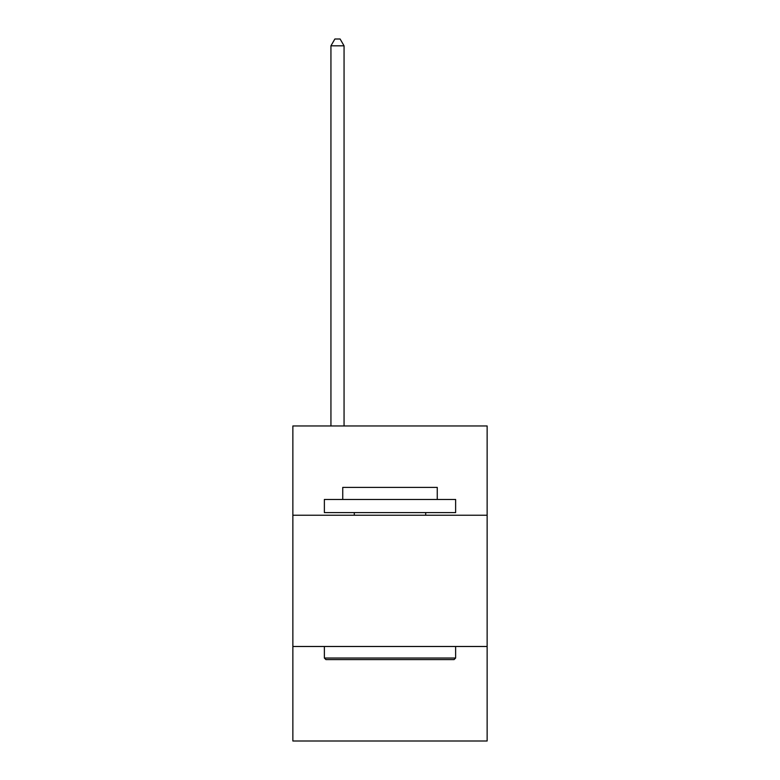<?xml version="1.0" encoding="UTF-8"?>
<svg xmlns="http://www.w3.org/2000/svg" width="780" height="780" viewBox="0 0 780 780"><rect width="100%" height="100%" fill="white"/><g stroke="black" fill="none" stroke-linecap="round" stroke-linejoin="round"><path stroke-width="1.17" d="M487.139 515.229L487.139 425.968L292.861 425.968L292.861 515.229L487.139 515.229L487.139 741L292.861 741L292.861 515.229M487.139 646.493L292.861 646.493M325.942 659.617L324.373 658.037L455.627 658.037L454.058 659.617L325.942 659.617M455.627 499.473L455.627 512.596L324.373 512.596L324.373 499.473L455.627 499.473M342.742 499.473L342.742 487.402L437.258 487.402L437.258 499.473M455.627 646.493L455.627 658.037M324.373 646.493L324.373 658.037M425.704 512.596L425.704 515.229M354.296 512.596L354.296 515.229M344.058 425.968L344.058 45.825L330.935 45.825L330.935 425.968M330.935 45.825L334.873 39L340.119 39L344.058 45.825"/></g></svg>
